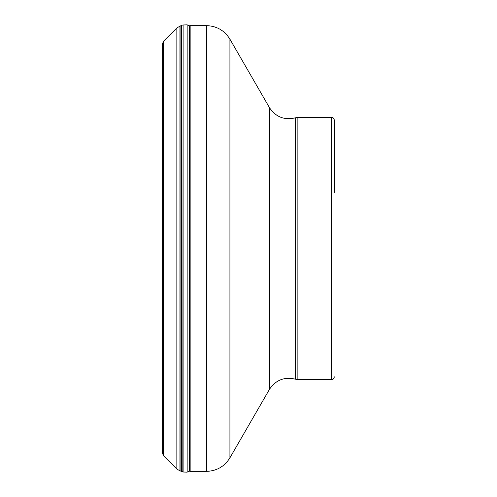 <?xml version="1.0" encoding="UTF-8"?>
<svg xmlns="http://www.w3.org/2000/svg" width="497" height="497" viewBox="0 0 497 497"><rect width="100%" height="100%" fill="white"/><g stroke="black" fill="none" stroke-linecap="round" stroke-linejoin="round"><path stroke-width="0.75" d="M163.507 455.712L163.507 41.288L162.556 43.587L162.556 453.413L163.507 455.712L176.851 469.056L176.851 27.944L179.957 26.173L179.957 470.827L183.113 472.02L183.113 24.98L182.834 471.988M162.556 449.791L162.556 213.548M189.724 26.061L190.152 25.639L190.152 471.361L206.479 471.361L206.479 25.639C216.698 25.974 224.514 30.485 229.918 39.17L229.918 457.83C224.514 466.515 216.698 471.026 206.479 471.361M334.444 192.333L334.444 120.144C333.294 117.652 332.394 116.752 331.735 117.435L331.735 379.565C332.394 380.248 333.294 379.348 334.444 376.856M181.66 471.622L181.66 25.378L179.957 26.173M180.92 471.175L180.92 25.825M189.289 471.33L189.289 25.67L187.158 24.85L187.158 472.15L189.724 470.939M269.399 107.551C275.717 117.012 284.408 120.429 295.473 117.795L295.473 379.205C284.408 376.571 275.717 379.988 269.399 389.449L269.399 107.551L229.918 39.17M295.473 117.795L297.865 117.435L297.865 379.565L331.735 379.565M182.834 25.012L181.66 25.378M163.507 41.288L176.851 27.944M176.851 469.056L179.957 470.827M183.113 472.02L187.158 472.15M190.152 26.447L189.289 25.67M187.158 24.85L183.113 24.98M190.152 25.639L206.479 25.639M269.399 389.449L229.918 457.83M295.473 379.205L297.865 379.565M297.865 117.435L331.735 117.435"/></g></svg>
